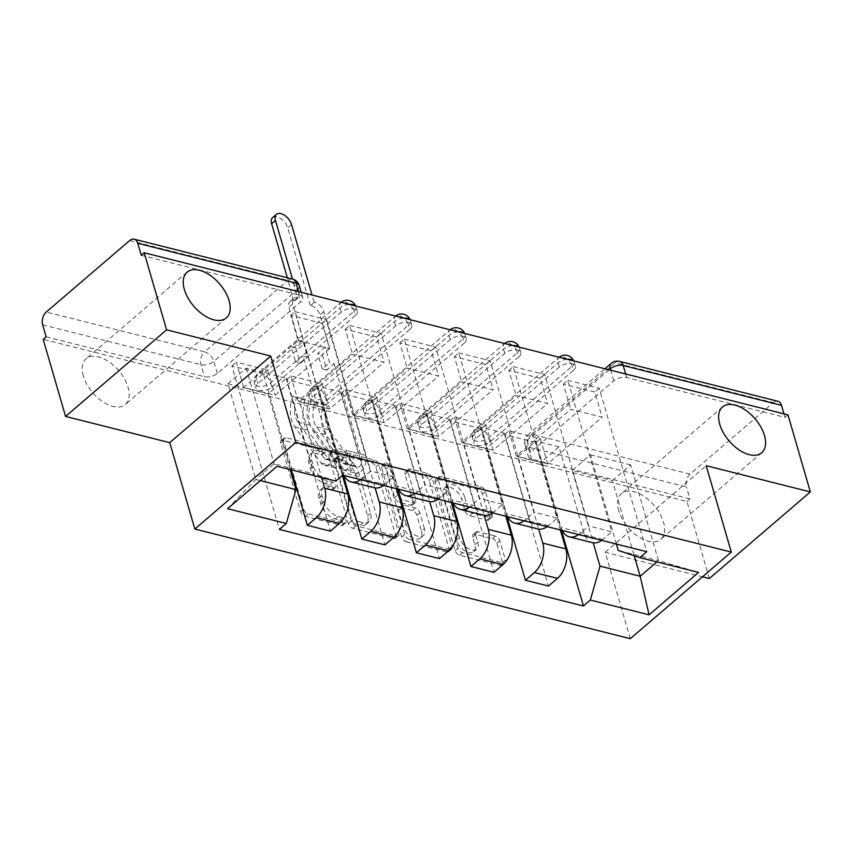 <?xml version="1.0" encoding="UTF-8"?>
<svg xmlns="http://www.w3.org/2000/svg" width="853" height="853" viewBox="0 0 853 853"><rect width="100%" height="100%" fill="white"/><g stroke="black" fill="none" stroke-linecap="round" stroke-linejoin="round"><path stroke-width="0.64" stroke-dasharray="4.26 3.2" d="M343.173 523.411A3.231 1.834 -130.6 0 1 342.874 525.256A3.231 1.834 -130.6 0 1 341.541 525.459L305.097 516.289A4.617 2.612 -130.6 0 1 300.565 511.619L280.68 443.187A4.617 2.612 -130.6 0 1 281.106 440.543A4.617 2.612 -130.6 0 1 283.004 440.244L319.449 449.424A3.231 1.834 -130.6 0 1 322.626 452.687A3.231 1.834 -130.6 0 1 322.327 454.542A3.231 1.834 -130.6 0 1 320.995 454.745L316.282 453.561A14.778 8.37 -130.6 0 0 310.193 454.5A14.778 8.37 -130.6 0 0 308.839 462.955L310.492 468.66A14.778 8.37 -130.6 0 0 325.014 483.598L329.727 484.781A3.231 1.834 -130.6 0 1 332.905 488.044A3.231 1.834 -130.6 0 1 332.606 489.899A3.231 1.834 -130.6 0 1 331.273 490.102L326.56 488.918A14.778 8.37 -130.6 0 0 320.472 489.857A14.778 8.37 -130.6 0 0 319.118 498.323L320.771 504.027A14.778 8.37 -130.6 0 0 335.282 518.955L339.995 520.138A3.231 1.834 -130.6 0 1 343.173 523.411M319.225 451.034A14.778 8.37 -130.6 0 0 313.136 451.973A14.778 8.37 -130.6 0 0 311.782 460.439L313.446 466.133A14.778 8.37 -130.6 0 0 327.957 481.071L332.67 482.254A3.231 1.834 -130.6 0 1 335.847 485.517A3.231 1.834 -130.6 0 1 335.549 487.372A3.231 1.834 -130.6 0 1 334.216 487.575L329.503 486.391A14.778 8.37 -130.6 0 0 323.415 487.33A14.778 8.37 -130.6 0 0 322.061 495.796L323.714 501.5A14.778 8.37 -130.6 0 0 338.225 516.428L342.949 517.611A3.231 1.834 -130.6 0 1 346.115 520.884A3.231 1.834 -130.6 0 1 345.817 522.729A3.231 1.834 -130.6 0 1 344.495 522.942L308.04 513.762A4.617 2.612 -130.6 0 1 303.508 509.092L283.623 440.66A4.617 2.612 -130.6 0 1 284.049 438.015A4.617 2.612 -130.6 0 1 285.947 437.717L322.402 446.897A3.231 1.834 -130.6 0 1 325.569 450.16A3.231 1.834 -130.6 0 1 325.281 452.015A3.231 1.834 -130.6 0 1 323.948 452.218L319.225 451.034L316.282 453.561M618.745 510.83A30.122 17.06 -130.6 0 1 621.496 493.599A30.122 17.06 -130.6 0 1 644.292 496.553A30.122 17.06 -130.6 0 1 663.474 522.1A30.122 17.06 -130.6 0 1 660.712 539.331A30.122 17.06 -130.6 0 1 637.916 536.377A30.122 17.06 -130.6 0 1 618.745 510.83M83.327 376.024A30.122 17.06 -130.6 0 1 86.089 358.782A30.122 17.06 -130.6 0 1 108.885 361.747A30.122 17.06 -130.6 0 1 128.057 387.283A30.122 17.06 -130.6 0 1 125.295 404.525A30.122 17.06 -130.6 0 1 102.499 401.56A30.122 17.06 -130.6 0 1 83.327 376.024M573.269 370.586L489.931 442.035A9.415 4.851 -16.2 0 1 480.452 445.597A9.415 4.851 -16.2 0 1 473.905 442.899A9.415 4.851 -16.2 0 1 475.953 438.517L559.291 367.067A9.415 4.851 -16.2 0 1 572.171 363.783A9.415 4.851 -16.2 0 1 575.327 366.204A9.415 4.851 -16.2 0 1 573.269 370.586L572.032 366.332A9.415 4.851 163.8 0 0 574.08 361.939A9.415 4.851 163.8 0 0 573.429 360.83M518.752 356.863L435.414 428.313A9.415 4.851 -16.2 0 1 425.935 431.874A9.415 4.851 -16.2 0 1 419.388 429.176A9.415 4.851 -16.2 0 1 421.435 424.783L504.773 353.345A9.415 4.851 -16.2 0 1 517.654 350.05A9.415 4.851 -16.2 0 1 520.799 352.47A9.415 4.851 -16.2 0 1 518.752 356.863L517.515 352.598A9.415 4.851 163.8 0 0 519.562 348.216A9.415 4.851 163.8 0 0 518.912 347.107M464.235 343.13L380.896 414.579A9.415 4.851 -16.2 0 1 371.418 418.151A9.415 4.851 -16.2 0 1 364.871 415.443A9.415 4.851 -16.2 0 1 366.918 411.061L450.256 339.611A9.415 4.851 -16.2 0 1 463.136 336.327A9.415 4.851 -16.2 0 1 466.282 338.748A9.415 4.851 -16.2 0 1 464.235 343.13L462.998 338.876A9.415 4.851 163.8 0 0 465.045 334.483A9.415 4.851 163.8 0 0 464.395 333.374M409.717 329.407L326.379 400.857A9.415 4.851 -16.2 0 1 316.9 404.418A9.415 4.851 -16.2 0 1 310.343 401.72A9.415 4.851 -16.2 0 1 312.401 397.338L395.728 325.889A9.415 4.851 -16.2 0 1 408.608 322.594A9.415 4.851 -16.2 0 1 411.764 325.025A9.415 4.851 -16.2 0 1 409.717 329.407L408.47 325.142A9.415 4.851 163.8 0 0 410.528 320.76A9.415 4.851 163.8 0 0 409.866 319.651M355.189 315.674L271.851 387.123A9.415 4.851 -16.2 0 1 262.372 390.695A9.415 4.851 -16.2 0 1 255.825 387.987A9.415 4.851 -16.2 0 1 257.873 383.605L341.211 312.155A9.415 4.851 -16.2 0 1 354.091 308.871A9.415 4.851 -16.2 0 1 357.247 311.292A9.415 4.851 -16.2 0 1 355.189 315.674L353.952 311.42A9.415 4.851 163.8 0 0 356 307.027A9.415 4.851 163.8 0 0 355.349 305.918M492.33 538.584A4.617 2.612 -130.6 0 1 496.862 543.254L502.449 562.447A4.617 2.612 -130.6 0 1 502.022 565.091A4.617 2.612 -130.6 0 1 500.114 565.39L459.639 555.196A4.617 2.612 -130.6 0 1 455.107 550.537L435.222 482.094A4.617 2.612 -130.6 0 1 435.648 479.45A4.617 2.612 -130.6 0 1 437.546 479.151L478.021 489.345A4.617 2.612 -130.6 0 1 482.563 494.015L489.302 517.206A4.617 2.612 -130.6 0 1 488.876 519.85A4.617 2.612 -130.6 0 1 486.978 520.149L469.651 515.788A4.617 2.612 -130.6 0 1 465.12 511.118L461.772 499.613A12.358 6.995 -130.6 0 0 453.903 489.142A12.358 6.995 -130.6 0 0 444.552 487.927A12.358 6.995 -130.6 0 0 443.421 494.996L456.504 540.045A12.358 6.995 -130.6 0 0 464.373 550.526A12.358 6.995 -130.6 0 0 473.735 551.742A12.358 6.995 -130.6 0 0 474.865 544.672L472.679 537.166A4.617 2.612 -130.6 0 1 473.106 534.522A4.617 2.612 -130.6 0 1 475.004 534.223L492.33 538.584L495.273 536.057A4.617 2.612 -130.6 0 1 499.815 540.727L505.392 559.931A4.617 2.612 -130.6 0 1 504.965 562.575A4.617 2.612 -130.6 0 1 503.067 562.863L462.582 552.669A4.617 2.612 -130.6 0 1 458.05 548.01L438.165 479.567A4.617 2.612 -130.6 0 1 438.591 476.923A4.617 2.612 -130.6 0 1 440.489 476.635L480.975 486.818A4.617 2.612 -130.6 0 1 485.506 491.488L492.245 514.679A4.617 2.612 -130.6 0 1 491.818 517.323A4.617 2.612 -130.6 0 1 489.921 517.622L472.594 513.261A4.617 2.612 -130.6 0 1 468.062 508.591L464.714 497.086L461.772 499.613M709.344 578.526L686.953 501.436L43.194 339.345M630.292 638.684L605.193 552.296L702.477 576.799M395.76 535.588A4.617 2.612 -130.6 0 1 395.334 538.232A4.617 2.612 -130.6 0 1 393.436 538.531L352.95 528.338A4.617 2.612 -130.6 0 1 348.419 523.667L328.533 455.235A4.617 2.612 -130.6 0 1 328.959 452.591A4.617 2.612 -130.6 0 1 330.857 452.293L371.343 462.486A4.617 2.612 -130.6 0 1 375.874 467.156L395.76 535.588L398.703 533.061A4.617 2.612 -130.6 0 1 398.276 535.705A4.617 2.612 -130.6 0 1 396.378 536.004L355.893 525.811A4.617 2.612 -130.6 0 1 351.361 521.14L331.476 452.708A4.617 2.612 -130.6 0 1 331.902 450.064A4.617 2.612 -130.6 0 1 333.8 449.766L374.286 459.959A4.617 2.612 -130.6 0 1 378.817 464.629L398.703 533.061M406.295 541.762L446.769 551.955A4.617 2.612 -130.6 0 0 448.678 551.667A4.617 2.612 -130.6 0 0 449.104 549.023L429.219 480.58A4.617 2.612 -130.6 0 0 424.687 475.921L407.361 471.56A4.617 2.612 -130.6 0 0 405.452 471.848A4.617 2.612 -130.6 0 0 405.036 474.492L413.097 502.246A4.617 2.612 -130.6 0 1 412.671 504.891A4.617 2.612 -130.6 0 1 410.773 505.189L399.279 502.289A4.617 2.612 -130.6 0 1 394.747 497.63L386.345 468.734A3.231 1.834 -130.6 0 0 384.287 465.994A3.231 1.834 -130.6 0 0 381.845 465.674A3.231 1.834 -130.6 0 0 381.547 467.519L401.763 537.102A4.617 2.612 -130.6 0 0 406.295 541.762L409.237 539.245L449.723 549.439L446.769 551.955M783.982 413.844L785.005 417.373L626.688 377.506A9.415 4.851 163.8 0 0 613.808 380.801L530.481 452.239L526.983 440.233A9.415 4.851 163.8 0 0 524.936 444.626A9.415 4.851 163.8 0 0 528.092 447.047L686.409 486.903A9.415 6.056 104.1 0 1 690.045 474.108L773.383 402.659A9.415 6.056 104.1 0 1 777.936 401.283M785.005 417.373L787.959 414.846M686.953 501.436L689.896 498.92L686.409 486.903M46.137 336.828L204.453 376.685A9.415 4.851 163.8 0 0 217.334 373.401L300.672 301.951L297.185 289.945A9.415 4.851 163.8 0 0 299.232 285.552M344.068 475.484A21.656 13.925 104.1 0 1 342.959 472.551L317.86 386.164L299.606 401.816L321.592 477.499M383.626 485.442A21.656 13.925 -75.9 0 0 384.746 484.557L361.683 478.757A21.656 13.925 104.1 0 1 360.563 479.642M361.683 478.757L370.66 471.048L326.656 319.598L322.242 323.383L329.557 348.568L275.082 395.27L243.627 387.347L236.313 362.173L267.767 370.095L275.082 395.27M267.767 370.095L263.342 373.881L291.225 469.854M286.416 379.681L290.83 375.896L322.285 383.818L317.87 387.603L286.416 379.681L330.41 531.142M290.83 375.896L298.145 401.081L352.62 354.368L384.074 362.29L376.759 337.116L345.305 329.194L352.62 354.368M345.305 329.194L349.719 325.409L393.723 476.859L370.66 471.048M384.746 484.557L393.723 476.859M342.362 475.42L322.669 407.627L340.923 391.975L366.022 478.352A21.656 13.925 -75.9 0 0 374.286 487.735M398.586 489.217A21.656 13.925 104.1 0 1 397.477 486.274L372.377 399.897L354.123 415.55L375.149 487.916M349.719 325.409L381.174 333.331L425.178 484.781L416.2 492.48A21.656 13.925 104.1 0 1 415.08 493.365M381.174 333.331L376.759 337.116M322.285 383.818L329.599 408.992L384.074 362.29M317.87 387.603L343.343 475.302M340.933 393.414L345.348 389.629L376.802 397.551L372.388 401.336L340.933 393.414L384.938 544.864M345.348 389.629L352.662 414.803L407.137 368.101L438.591 376.013L431.277 350.839L399.822 342.917L407.137 368.101M399.822 342.917L404.247 339.131L448.241 490.592L425.178 484.781M438.143 499.176A21.656 13.925 -75.9 0 0 439.263 498.291L448.241 490.592M396.773 488.758L377.186 421.361L395.451 405.708L420.54 492.085A21.656 13.925 -75.9 0 0 428.803 501.468M453.114 502.939A21.656 13.925 104.1 0 1 451.994 500.007L426.895 413.62L408.64 429.272L429.667 501.639M404.247 339.131L435.702 347.054L479.695 498.504L470.717 506.213A21.656 13.925 104.1 0 1 469.598 507.098M435.702 347.054L431.277 350.839M376.802 397.551L384.117 422.725L438.591 376.013M372.388 401.336L397.861 489.036M395.451 407.137L399.865 403.352L431.319 411.274L426.905 415.059L395.451 407.137L439.455 558.598M399.865 403.352L407.18 428.537L461.665 381.824L493.119 389.746L485.805 364.572L454.35 356.65L461.665 381.824M454.35 356.65L458.765 352.865L502.769 504.315L479.695 498.504M492.661 512.898A21.656 13.925 -75.9 0 0 493.78 512.013L502.769 504.315M451.29 502.481L431.703 435.083L449.968 419.431L475.057 505.808A21.656 13.925 -75.9 0 0 483.32 515.191M507.631 516.673A21.656 13.925 104.1 0 1 506.511 513.73L481.423 427.353L463.158 443.006L484.184 515.361M458.765 352.865L490.219 360.776L534.223 512.237L525.235 519.935A21.656 13.925 104.1 0 1 524.115 520.82M490.219 360.776L485.805 364.572M431.319 411.274L438.634 436.448L493.119 389.746M426.905 415.059L452.389 502.758M449.968 420.87L454.393 417.085L485.847 424.997L481.423 428.792L449.968 420.87L493.972 572.32M454.393 417.085L461.708 442.259L516.182 395.557L547.637 403.469L540.322 378.295L508.868 370.373L516.182 395.557M508.868 370.373L513.282 366.587L557.286 518.048L534.223 512.237M547.189 526.632A21.656 13.925 -75.9 0 0 548.308 525.747L557.286 518.048M505.808 516.214L486.231 448.817L504.486 433.164L529.585 519.541A21.656 13.925 -75.9 0 0 537.838 528.924M562.148 530.395A21.656 13.925 104.1 0 1 561.039 527.463L535.94 441.076L517.686 456.728L538.701 529.095M513.282 366.587L544.736 374.51L588.741 525.96L579.763 533.658A21.656 13.925 104.1 0 1 578.643 534.554M544.736 374.51L540.322 378.295M485.847 424.997L493.162 450.181L547.637 403.469M481.423 428.792L506.906 516.491M504.496 434.593L508.91 430.808L540.365 438.73L535.951 442.515L504.496 434.593L548.49 586.054M508.91 430.808L516.225 455.982L570.7 409.28L602.154 417.202L594.84 392.028L563.385 384.106L570.7 409.28M563.385 384.106L567.799 380.321L611.804 531.771L588.741 525.96M601.706 540.354A21.656 13.925 -75.9 0 0 602.826 539.469L611.804 531.771M560.325 529.937L540.749 462.539L559.003 446.887L584.102 533.264A21.656 13.925 -75.9 0 0 592.366 542.647M517.686 456.728L540.749 462.539M463.158 443.006L486.231 448.817M408.64 429.272L431.703 435.083M354.123 415.55L377.186 421.361M299.606 401.816L322.669 407.627M559.003 446.887L535.94 441.076M504.486 433.164L481.423 427.353M449.968 419.431L426.895 413.62M395.451 405.708L372.377 399.897M340.923 391.975L317.86 386.164M290.137 469.587L268.151 393.905L286.405 378.252L246.218 368.133L227.954 383.786L255.751 479.461L260.346 480.612M227.954 383.786L268.151 393.905M286.405 378.252L314.203 473.927L274.016 463.808L255.751 479.461L227.591 508.708M246.218 368.133L274.016 463.808L277.065 466.292M605.193 552.296L706.199 465.706M616.388 544.054L590.457 454.809L572.203 470.461L612.39 480.58L634.237 555.783M656.895 561.924L658.452 560.602L618.254 550.484M612.39 480.58L630.655 464.928L658.452 560.602L698.543 572.416M572.203 470.461L593.23 542.817M630.655 464.928L590.457 454.809M335.773 481.071L314.203 473.927M263.342 373.881L231.888 365.958L279.379 529.425M231.888 365.958L236.313 362.173M322.242 323.383L290.788 315.461L298.102 340.646L243.627 387.347M290.788 315.461L295.202 311.676L342.693 475.142M567.799 380.321L599.254 388.232L646.745 551.699M295.202 311.676L326.656 319.598M535.951 442.515L561.423 530.214M298.102 340.646L329.557 348.568M599.254 388.232L594.84 392.028M540.365 438.73L547.679 463.904L602.154 417.202M689.896 498.92L531.579 459.053A9.415 4.851 -16.2 0 1 528.423 456.632A9.415 4.851 -16.2 0 1 530.481 452.239M141.257 255.282L299.574 295.138A9.415 4.851 -16.2 0 1 302.719 297.569A9.415 4.851 -16.2 0 1 300.672 301.951M329.599 408.992L298.145 401.081M384.117 422.725L352.662 414.803M438.634 436.448L407.18 428.537M493.162 450.181L461.708 442.259M547.679 463.904L516.225 455.982M355.179 523.966A3.231 1.834 -130.6 0 1 352.001 520.693L334.547 460.62A3.231 1.834 -130.6 0 1 334.845 458.775A3.231 1.834 -130.6 0 1 336.178 458.562L341.157 459.82A14.778 8.37 -130.6 0 1 355.669 474.748L367.6 515.809A14.778 8.37 -130.6 0 1 366.236 524.275A14.778 8.37 -130.6 0 1 360.158 525.213L355.179 523.966L358.121 521.439A3.231 1.834 -130.6 0 1 354.944 518.176L352.001 520.693M358.121 521.439L363.101 522.686A14.778 8.37 -130.6 0 0 369.189 521.748A14.778 8.37 -130.6 0 0 370.543 513.293L358.612 472.221A14.778 8.37 -130.6 0 0 344.1 457.293L339.121 456.046A3.231 1.834 -130.6 0 0 337.788 456.248A3.231 1.834 -130.6 0 0 337.5 458.093L354.944 518.176M409.237 539.245A4.617 2.612 -130.6 0 1 404.706 534.575L384.49 465.002A3.231 1.834 -130.6 0 1 384.788 463.147A3.231 1.834 -130.6 0 1 387.23 463.467A3.231 1.834 -130.6 0 1 389.288 466.207L397.69 495.103A4.617 2.612 -130.6 0 0 402.221 499.773L413.716 502.662A4.617 2.612 -130.6 0 0 415.614 502.364A4.617 2.612 -130.6 0 0 416.04 499.719L407.979 471.965A4.617 2.612 -130.6 0 1 408.406 469.321A4.617 2.612 -130.6 0 1 410.304 469.033L427.63 473.394A4.617 2.612 -130.6 0 1 432.162 478.053L452.047 546.496A4.617 2.612 -130.6 0 1 451.621 549.14A4.617 2.612 -130.6 0 1 449.723 549.439M421.467 531.046A12.358 6.995 -130.6 0 1 420.326 538.126A12.358 6.995 -130.6 0 1 410.975 536.91A12.358 6.995 -130.6 0 1 403.106 526.429L398.5 510.552A4.617 2.612 -130.6 0 1 398.927 507.908A4.617 2.612 -130.6 0 1 400.825 507.62L412.319 510.51A4.617 2.612 -130.6 0 1 416.85 515.18L421.467 531.046L424.41 528.529A12.358 6.995 -130.6 0 1 423.28 535.599A12.358 6.995 -130.6 0 1 413.918 534.383A12.358 6.995 -130.6 0 1 406.06 523.902L403.106 526.429M424.41 528.529L419.793 512.653A4.617 2.612 -130.6 0 0 415.262 507.983L403.768 505.093A4.617 2.612 -130.6 0 0 401.87 505.381A4.617 2.612 -130.6 0 0 401.443 508.025L406.06 523.902M464.714 497.086A12.358 6.995 -130.6 0 0 456.845 486.615A12.358 6.995 -130.6 0 0 447.494 485.4A12.358 6.995 -130.6 0 0 446.364 492.469L459.458 537.529A12.358 6.995 -130.6 0 0 467.327 547.999A12.358 6.995 -130.6 0 0 476.678 549.215A12.358 6.995 -130.6 0 0 477.808 542.145L475.622 534.639A4.617 2.612 -130.6 0 1 476.049 531.995A4.617 2.612 -130.6 0 1 477.947 531.696L495.273 536.057M303.114 341.584L298.571 340.432L291.204 346.744L295.756 347.896L303.114 341.584L307.613 357.076L303.071 355.925L330.644 450.832A5.651 3.636 104.1 0 1 329.77 456.888A5.651 3.636 104.1 0 1 325.729 459.34A5.651 3.636 104.1 0 1 324.225 458.264L336.807 461.441A5.651 3.636 -75.9 0 0 338.31 462.507A5.651 3.636 -75.9 0 0 342.352 460.055A5.651 3.636 -75.9 0 0 343.226 453.999L349.165 455.491A5.651 3.636 -75.9 0 1 348.301 461.548A5.651 3.636 -75.9 0 1 344.249 464A5.651 3.636 -75.9 0 1 342.757 462.934L316.442 426.799A22.125 14.224 -75.9 0 1 314.97 402.648L327.552 405.815L324.033 403.906A28.245 18.158 -75.9 0 0 325.899 434.742L352.214 470.877A11.771 7.57 -75.9 0 0 355.338 473.106A11.771 7.57 -75.9 0 0 363.762 467.998A11.771 7.57 -75.9 0 0 365.574 455.385L323.82 311.676A9.415 5.331 49.4 0 0 314.586 302.165L310.759 305.449A9.415 5.331 -130.6 0 1 319.992 314.96L329.674 348.269L325.132 347.118L317.774 353.43L322.317 354.581L326.816 370.074L334.173 363.762L329.631 362.621L325.132 347.118M329.674 348.269L322.317 354.581M334.173 363.762L361.747 458.658A5.651 3.636 104.1 0 1 360.883 464.714A5.651 3.636 104.1 0 1 356.831 467.167A5.651 3.636 104.1 0 1 355.338 466.101L329.023 429.965A22.125 14.224 104.1 0 1 327.552 405.815M314.97 402.648L311.452 400.739L324.033 403.906M311.452 400.739A28.245 18.158 -75.9 0 0 313.318 431.575L339.633 467.711A11.771 7.57 -75.9 0 0 342.757 469.939A11.771 7.57 -75.9 0 0 351.18 464.832A11.771 7.57 -75.9 0 0 352.993 452.207L365.574 455.385M298.571 340.432L288.89 307.123A9.415 5.331 -130.6 0 1 289.753 301.738A9.415 5.331 -130.6 0 1 293.635 301.141L287.322 277.758M272.64 217.6A10.822 6.131 -130.6 0 1 280.829 218.667A10.822 6.131 -130.6 0 1 287.728 227.847L310.236 305.321M336.807 461.441L310.503 425.295A22.125 14.224 -75.9 0 1 309.031 401.145L305.502 399.247A28.245 18.158 -75.9 0 0 307.379 430.072L333.694 466.207A11.771 7.57 -75.9 0 0 336.818 468.436A11.771 7.57 -75.9 0 0 345.241 463.328A11.771 7.57 -75.9 0 0 347.054 450.715L352.993 452.207L349.165 455.491L361.747 458.658M324.225 458.264L297.921 422.128A22.125 14.224 104.1 0 1 296.449 397.978L309.031 401.145M296.449 397.978L292.931 396.08L305.502 399.247M292.931 396.08A28.245 18.158 -75.9 0 0 294.797 426.905L321.112 463.04A11.771 7.57 -75.9 0 0 324.236 465.269A11.771 7.57 -75.9 0 0 332.659 460.162A11.771 7.57 -75.9 0 0 334.472 447.548L292.718 303.839L288.89 307.123M314.064 302.037L312.017 295.01M129.624 240.578L287.941 280.434A9.415 6.056 104.1 0 1 292.494 279.059L297.462 297.857A9.415 5.331 49.4 0 0 293.581 298.454A9.415 5.331 49.4 0 0 292.718 303.839M295.756 347.896L300.256 363.389L295.714 362.237L291.204 346.744M295.714 362.237L303.071 355.925M300.256 363.389L307.613 357.076M326.816 370.074L322.274 368.933L329.631 362.621M322.274 368.933L317.774 353.43M330.644 450.832L343.226 453.999L347.054 450.715L334.472 447.548M297.985 297.985L294.157 301.269M344.495 522.942L341.541 525.459M323.948 452.218L320.995 454.745M334.216 487.575L331.273 490.102M567.202 359.262A9.415 4.851 163.8 0 0 558.054 362.813L474.716 434.252A9.415 4.851 163.8 0 0 472.669 438.645A9.415 4.851 163.8 0 0 479.215 441.342A9.415 4.851 163.8 0 0 488.694 437.77L572.032 366.332A9.415 5.331 49.4 0 0 562.799 356.821A9.415 5.331 -130.6 0 0 558.918 357.418L475.579 428.867A9.415 5.331 49.4 0 0 474.716 434.252L475.953 438.517M559.291 367.067L558.054 362.813A9.415 5.331 -130.6 0 1 558.918 357.418A9.415 9.415 0 0 1 559.141 357.236M512.685 345.54A9.415 4.851 163.8 0 0 503.537 349.08L420.198 420.529A9.415 4.851 163.8 0 0 418.151 424.911A9.415 4.851 163.8 0 0 424.698 427.609A9.415 4.851 163.8 0 0 434.177 424.048L517.515 352.598A9.415 5.331 49.4 0 0 508.271 343.098A9.415 5.331 -130.6 0 0 504.4 343.695L421.062 415.144A9.415 5.331 49.4 0 0 420.198 420.529L421.435 424.783M504.773 353.345L503.537 349.08A9.415 5.331 -130.6 0 1 504.4 343.695A9.415 9.415 0 0 1 504.624 343.503M458.168 331.806A9.415 4.851 163.8 0 0 449.019 335.357L365.681 406.796A9.415 4.851 163.8 0 0 363.634 411.189A9.415 4.851 163.8 0 0 370.181 413.886A9.415 4.851 163.8 0 0 379.66 410.325L462.998 338.876A9.415 5.331 49.4 0 0 453.753 329.365A9.415 5.331 -130.6 0 0 449.883 329.962L366.545 401.411A9.415 5.331 49.4 0 0 365.681 406.796L366.918 411.061M450.256 339.611L449.019 335.357A9.415 5.331 -130.6 0 1 449.883 329.962A9.415 9.415 0 0 1 450.107 329.78M403.65 318.084A9.415 4.851 163.8 0 0 394.491 321.624L311.164 393.073A9.415 4.851 163.8 0 0 309.106 397.455A9.415 4.851 163.8 0 0 315.663 400.164A9.415 4.851 163.8 0 0 325.142 396.592L408.47 325.142A9.415 5.331 49.4 0 0 399.236 315.642A9.415 5.331 -130.6 0 0 395.355 316.239L312.017 387.688A9.415 5.331 49.4 0 0 311.164 393.073L312.401 397.338M395.728 325.889L394.491 321.624A9.415 5.331 -130.6 0 1 395.355 316.239A9.415 9.415 0 0 1 395.589 316.047M349.122 304.35A9.415 4.851 163.8 0 0 339.974 307.901L256.636 379.34A9.415 4.851 163.8 0 0 254.589 383.733A9.415 4.851 163.8 0 0 261.135 386.43A9.415 4.851 163.8 0 0 270.614 382.869L353.952 311.42A9.415 5.331 49.4 0 0 344.719 301.909A9.415 5.331 -130.6 0 0 340.837 302.516L257.499 373.955A9.415 5.331 49.4 0 0 256.636 379.34L257.873 383.605M341.211 312.155L339.974 307.901A9.415 5.331 -130.6 0 1 340.837 302.516A9.415 9.415 0 0 1 341.061 302.325M613.808 380.801L610.737 370.223M609.127 369.818L526.983 440.233A9.415 5.331 49.4 0 1 527.847 434.849A9.415 9.415 0 0 0 524.936 444.626L528.423 456.632M690.045 474.108L531.728 434.252L615.066 362.802L773.383 402.659M217.334 373.401L213.847 361.395L297.185 289.945A9.415 5.331 -130.6 0 0 287.941 280.434L204.603 351.884L46.286 312.017M548.308 525.747L525.235 519.935M493.78 512.013L470.717 506.213M439.263 498.291L416.2 492.48M602.826 539.469L579.763 533.658M489.931 442.035L488.694 437.77A9.415 5.331 49.4 0 0 479.461 428.27A9.415 5.331 49.4 0 0 475.579 428.867A9.415 9.415 0 0 0 472.669 438.645L473.905 442.899M435.414 428.313L434.177 424.048A9.415 5.331 49.4 0 0 424.933 414.537A9.415 5.331 49.4 0 0 421.062 415.144A9.415 9.415 0 0 0 418.151 424.911L419.388 429.176M380.896 414.579L379.66 410.325A9.415 5.331 49.4 0 0 370.415 400.814A9.415 5.331 49.4 0 0 366.545 401.411A9.415 9.415 0 0 0 363.634 411.189L364.871 415.443M326.379 400.857L325.142 396.592A9.415 5.331 49.4 0 0 315.898 387.081A9.415 5.331 49.4 0 0 312.017 387.688A9.415 9.415 0 0 0 309.106 397.455L310.343 401.72M271.851 387.123L270.614 382.869A9.415 5.331 49.4 0 0 261.381 373.358A9.415 5.331 49.4 0 0 257.499 373.955A9.415 9.415 0 0 0 254.589 383.733L255.825 387.987M584.102 533.264L561.039 527.463M529.585 519.541L506.511 513.73M475.057 505.808L451.994 500.007M420.54 492.085L397.477 486.274M366.022 478.352L342.959 472.551M42.65 324.822L200.967 364.679A9.415 4.851 163.8 0 0 213.847 361.395A9.415 5.331 -130.6 0 0 204.603 351.884A9.415 6.056 -75.9 0 0 200.967 364.679L204.453 376.685M299.574 295.138L298.55 291.619M531.579 459.053L528.092 447.047A9.415 6.056 -75.9 0 1 531.728 434.252A9.415 5.331 49.4 0 0 527.847 434.849L604.937 368.763M626.688 377.506L625.665 373.987M619.609 361.416A9.415 6.056 104.1 0 0 615.066 362.802A9.415 5.331 49.4 0 0 611.185 363.399M338.225 516.428L335.282 518.955M323.714 501.5L320.771 504.027M322.061 495.796L319.118 498.323M329.503 486.391L326.56 488.918M332.67 482.254L329.727 484.781M327.957 481.071L325.014 483.598M313.446 466.133L310.492 468.66M311.782 460.439L308.839 462.955M322.402 446.897L319.449 449.424M285.947 437.717L283.004 440.244M283.623 440.66L280.68 443.187M303.508 509.092L300.565 511.619M308.04 513.762L305.097 516.289M342.949 517.611L339.995 520.138M378.817 464.629L375.874 467.156M374.286 459.959L371.343 462.486M333.8 449.766L330.857 452.293M331.476 452.708L328.533 455.235M351.361 521.14L348.419 523.667M355.893 525.811L352.95 528.338M396.378 536.004L393.436 538.531M337.5 458.093L334.547 460.62M339.121 456.046L336.178 458.562M344.1 457.293L341.157 459.82M358.612 472.221L355.669 474.748M370.543 513.293L367.6 515.809M363.101 522.686L360.158 525.213M452.047 546.496L449.104 549.023M432.162 478.053L429.219 480.58M427.63 473.394L424.687 475.921M410.304 469.033L407.361 471.56M407.979 471.965L405.036 474.492M416.04 499.719L413.097 502.246M413.716 502.662L410.773 505.189M402.221 499.773L399.279 502.289M397.69 495.103L394.747 497.63M389.288 466.207L386.345 468.734M384.49 465.002L381.547 467.519M404.706 534.575L401.763 537.102M401.443 508.025L398.5 510.552M403.768 505.093L400.825 507.62M415.262 507.983L412.319 510.51M419.793 512.653L416.85 515.18M477.947 531.696L475.004 534.223M475.622 534.639L472.679 537.166M477.808 542.145L474.865 544.672M459.458 537.529L456.504 540.045M446.364 492.469L443.421 494.996M468.062 508.591L465.12 511.118M472.594 513.261L469.651 515.788M489.921 517.622L486.978 520.149M492.245 514.679L489.302 517.206M485.506 491.488L482.563 494.015M480.975 486.818L478.021 489.345M440.489 476.635L437.546 479.151M438.165 479.567L435.222 482.094M458.05 548.01L455.107 550.537M462.582 552.669L459.639 555.196M503.067 562.863L500.114 565.39M505.392 559.931L502.449 562.447M499.815 540.727L496.862 543.254M314.586 302.165L310.759 305.449M342.757 462.934L355.338 466.101M316.442 426.799L329.023 429.965M313.318 431.575L325.899 434.742M339.633 467.711L352.214 470.877M297.921 422.128L310.503 425.295M294.797 426.905L307.379 430.072M321.112 463.04L333.694 466.207M323.82 311.676L319.992 314.96M297.462 297.857L293.635 301.141M291.555 224.563L287.728 227.847M345.817 522.729L342.874 525.256M325.281 452.015L322.327 454.542M335.549 487.372L332.606 489.899M722.502 406.998L621.496 493.599M187.095 272.192L86.089 358.782M357.247 311.292L356 307.027A9.415 9.415 0 0 0 355.637 305.992M411.764 325.025L410.528 320.76A9.415 9.415 0 0 0 410.154 319.715M466.282 338.748L465.045 334.483A9.415 9.415 0 0 0 464.672 333.448M520.799 352.47L519.562 348.216A9.415 9.415 0 0 0 519.2 347.171M575.327 366.204L574.08 361.939A9.415 9.415 0 0 0 573.717 360.904M302.719 297.569L301.184 292.28M226.301 317.924L125.295 404.525M761.718 452.74L660.712 539.331M323.415 487.33L320.472 489.857M313.136 451.973L310.193 454.5M284.049 438.015L281.106 440.543M331.902 450.064L328.959 452.591M337.788 456.248L334.845 458.775M369.189 521.748L366.236 524.275M398.276 535.705L395.334 538.232M451.621 549.14L448.678 551.667M408.406 469.321L405.452 471.848M415.614 502.364L412.671 504.891M384.788 463.147L381.845 465.674M423.28 535.599L420.326 538.126M401.87 505.381L398.927 507.908M476.049 531.995L473.106 534.522M476.678 549.215L473.735 551.742M447.494 485.4L444.552 487.927M491.818 517.323L488.876 519.85M438.591 476.923L435.648 479.45M504.965 562.575L502.022 565.091M344.249 464L356.831 467.167M342.757 469.939L355.338 473.106M325.729 459.34L338.31 462.507M324.236 465.269L336.818 468.436M293.581 298.454L289.753 301.738"/><path stroke-width="1.28" d="M719.74 424.24A30.122 17.06 -130.6 0 1 722.502 406.998A30.122 17.06 -130.6 0 1 745.298 409.962A30.122 17.06 -130.6 0 1 764.48 435.499A30.122 17.06 -130.6 0 1 761.718 452.74A30.122 17.06 -130.6 0 1 738.922 449.776A30.122 17.06 -130.6 0 1 719.74 424.24M184.333 289.423A30.122 17.06 -130.6 0 1 187.095 272.192A30.122 17.06 -130.6 0 1 209.891 275.146A30.122 17.06 -130.6 0 1 229.062 300.693A30.122 17.06 -130.6 0 1 226.301 317.924A30.122 17.06 -130.6 0 1 203.504 314.97A30.122 17.06 -130.6 0 1 184.333 289.423M702.477 576.799L709.344 578.526L810.35 491.925L787.959 414.846L144.2 252.755L166.591 329.834L65.585 416.435L169.736 442.654L194.836 529.031L630.292 638.684L731.298 552.083L295.842 442.44L270.742 356.064L166.591 329.834M65.585 416.435L43.194 339.345L46.137 336.828L42.65 324.822A9.415 6.056 -75.9 0 1 46.286 312.017L129.624 240.578A9.415 6.056 -75.9 0 1 134.177 239.192L292.494 279.059A9.415 6.056 104.1 0 1 296.087 283.132L137.77 243.276A9.415 6.056 -75.9 0 0 134.177 239.192M810.35 491.925L706.199 465.706L731.298 552.083M625.665 373.987L623.202 365.5A9.415 6.056 104.1 0 0 619.609 361.416L777.936 401.283A9.415 6.056 104.1 0 1 781.519 405.356L623.202 365.5A9.415 4.851 163.8 0 0 610.321 368.784L609.127 369.818M783.982 413.844L781.519 405.356M137.77 243.276L141.257 255.282L144.2 252.755M321.592 477.499L324.694 488.204A21.656 13.925 104.1 0 1 316.324 517.632L307.347 525.331L330.41 531.142L339.398 523.443A21.656 13.925 -75.9 0 0 347.768 494.004L342.362 475.42M360.563 479.642A21.656 13.925 104.1 0 1 351.212 481.934A21.656 13.925 104.1 0 1 344.068 475.484M291.225 469.854L307.347 525.331M351.212 481.934L374.286 487.735A21.656 13.925 -75.9 0 0 383.626 485.442M375.149 487.916L379.222 501.927A21.656 13.925 104.1 0 1 370.852 531.355L361.864 539.064L384.938 544.864L393.915 537.166A21.656 13.925 -75.9 0 0 402.285 507.738L396.773 488.758M415.08 493.365A21.656 13.925 104.1 0 1 405.74 495.657A21.656 13.925 104.1 0 1 398.586 489.217M343.343 475.302L361.864 539.064M405.74 495.657L428.803 501.468A21.656 13.925 -75.9 0 0 438.143 499.176M429.667 501.639L433.74 515.66A21.656 13.925 104.1 0 1 425.37 545.088L416.392 552.787L439.455 558.598L448.433 550.899A21.656 13.925 -75.9 0 0 456.803 521.46L451.29 502.481M469.598 507.098A21.656 13.925 104.1 0 1 460.257 509.39A21.656 13.925 104.1 0 1 453.114 502.939M397.861 489.036L416.392 552.787M460.257 509.39L483.32 515.191A21.656 13.925 -75.9 0 0 492.661 512.898M484.184 515.361L488.257 529.382A21.656 13.925 104.1 0 1 479.887 558.811L470.909 566.52L493.972 572.32L502.95 564.622A21.656 13.925 -75.9 0 0 511.32 535.194L505.808 516.214M524.115 520.82A21.656 13.925 104.1 0 1 514.775 523.113A21.656 13.925 104.1 0 1 507.631 516.673M452.389 502.758L470.909 566.52M514.775 523.113L537.838 528.924A21.656 13.925 -75.9 0 0 547.189 526.632M538.701 529.095L542.775 543.116A21.656 13.925 104.1 0 1 534.404 572.544L525.427 580.243L548.49 586.054L557.478 578.355A21.656 13.925 -75.9 0 0 565.848 548.916L560.325 529.937M578.643 534.554A21.656 13.925 104.1 0 1 569.292 536.836A21.656 13.925 104.1 0 1 562.148 530.395M506.906 516.491L525.427 580.243M569.292 536.836L592.366 542.647A21.656 13.925 -75.9 0 0 601.706 540.354M260.346 480.612L295.948 489.579L290.137 469.587M295.948 489.579L286.299 523.486L227.591 508.708L277.065 466.292L335.773 481.071L342.693 475.142L646.745 551.699L639.825 557.627L698.543 572.416L649.069 614.832L590.351 600.043L600 566.136L640.187 576.255L656.895 561.924M286.299 523.486L279.379 529.425L583.431 605.982L590.351 600.043M194.836 529.031L295.842 442.44M169.736 442.654L270.742 356.064M634.237 555.783L640.187 576.255L649.069 614.832M593.23 542.817L600 566.136M639.825 557.627L618.254 550.484L616.388 544.054M561.423 530.214L583.431 605.982M287.322 277.758L271.649 223.795A10.822 6.131 -130.6 0 1 272.64 217.6L276.468 214.316A10.822 6.131 49.4 0 0 275.476 220.511L292.483 279.048A9.415 9.415 0 0 1 299.232 285.552A9.415 4.851 163.8 0 0 296.087 283.132L298.55 291.619M312.017 295.01L291.555 224.563A10.822 6.131 49.4 0 0 284.657 215.382A10.822 6.131 49.4 0 0 276.468 214.316M573.429 360.83A9.415 4.851 163.8 0 0 570.934 359.518A9.415 4.851 163.8 0 0 567.202 359.262M518.912 347.107A9.415 4.851 163.8 0 0 516.417 345.796A9.415 4.851 163.8 0 0 512.685 345.54M464.395 333.374A9.415 4.851 163.8 0 0 461.899 332.062A9.415 4.851 163.8 0 0 458.168 331.806M409.866 319.651A9.415 4.851 163.8 0 0 407.371 318.34A9.415 4.851 163.8 0 0 403.65 318.084M355.349 305.918A9.415 4.851 163.8 0 0 352.854 304.606A9.415 4.851 163.8 0 0 349.122 304.35M610.737 370.223L610.321 368.784A9.415 5.331 49.4 0 1 611.185 363.399L604.937 368.763M565.848 548.916L542.775 543.116M511.32 535.194L488.257 529.382M456.803 521.46L433.74 515.66M402.285 507.738L379.222 501.927M347.768 494.004L324.694 488.204M502.95 564.622L479.887 558.811M448.433 550.899L425.37 545.088M393.915 537.166L370.852 531.355M339.398 523.443L316.324 517.632M557.478 578.355L534.404 572.544M275.476 220.511L271.649 223.795M355.637 305.992A9.415 9.415 0 0 0 341.061 302.325M410.154 319.715A9.415 9.415 0 0 0 395.589 316.047M464.672 333.448A9.415 9.415 0 0 0 450.107 329.78M519.2 347.171A9.415 9.415 0 0 0 504.624 343.503M573.717 360.904A9.415 9.415 0 0 0 559.141 357.236M301.184 292.28L299.232 285.552M619.609 361.416A9.415 9.415 0 0 0 611.185 363.399"/></g></svg>
